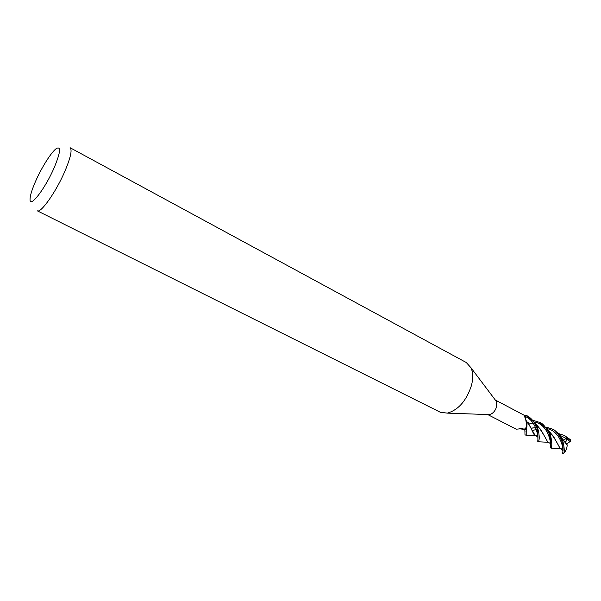 <?xml version="1.0" encoding="UTF-8"?>
<svg xmlns="http://www.w3.org/2000/svg" width="601" height="601" viewBox="0 0 601 601"><rect width="100%" height="100%" fill="white"/><g stroke="black" fill="none" stroke-linecap="round" stroke-linejoin="round"><path stroke-width="0.9" d="M526.484 415.456L525.304 415.178L526.461 415.501L525.86 416.771L526.484 415.456L526.927 415.689C531.164 417.913 534.357 421.744 536.498 427.191C537.632 429.069 538.368 436.98 537.722 441.269M526.408 421.233L527.152 423.269L526.311 428.303L525.124 429.58L524.861 428.994L524.989 434.726L526.191 435.342L526.258 428.415L526.987 426.304L526.468 421.339L527.077 423.036L526.889 426.47L524.868 428.994L525.124 429.58L526.311 428.303L527.152 423.269L526.408 421.233M466.286 362.523L471.004 367.789C473.092 372.515 473.242 378.42 471.454 385.504C466.459 400.694 458.443 409.905 447.399 413.127L440.368 412.278L37.232 210.786C40.718 213.655 56.359 191.449 65.103 170.759C70.678 157.379 72.338 149.702 70.077 147.711L466.286 362.523M495.389 400.153L496.381 401.46L496.599 406.682C495.216 411.046 492.858 413.698 489.53 414.615L487.892 414.555M35.519 181.442C41.627 167.401 51.731 151.46 56.569 148.402C61.167 146.208 60.416 152.526 54.323 167.371C45.33 188.496 29.569 208.893 30.05 199.322C30.11 195.633 31.928 189.676 35.519 181.442M526.889 426.47L525.627 418.987L523.914 415.156L526.085 416.26L526.461 415.501L524.613 415.479M521.21 428.197L519.181 428.919L524.868 428.994M521.337 428.19L519.459 428.776M487.719 414.555L516.191 429.197L519.181 428.919M525.402 417.988L526.048 416.343L525.409 418.003M521.36 428.19L519.482 428.776L521.36 428.19M561.68 440.368C564.369 451.261 562.423 451.509 562.544 453.432L563.821 453.184C564.624 451.043 564.279 446.964 562.784 440.946L560.988 437.04C560.35 435.064 557.803 432.592 553.341 429.632L552.214 429.031C555.106 429.707 558.261 433.486 561.68 440.368M545.986 427.048L552.214 429.031M533.988 430L532.396 430.857M551.508 448.203L551.327 448.203C550.508 448.211 553.386 447.542 550.336 434.433L548.45 430.384L539.683 422.42C542.635 423.164 545.813 426.973 549.209 433.839C550.704 439.023 551.042 443.636 550.223 447.692L551.365 448.278M533.335 420.407L539.683 422.42M539.074 441.795L538.834 441.795C538.143 439.962 540.84 440.586 537.655 427.799L535.694 423.622L526.927 415.689M558.419 433.569L564.519 435.53L570.912 441.059L566.773 443.771M564.519 435.53L570.304 439.624L570.95 441.111M562.761 450.833L560.237 448.226L561.484 448.887L560.207 448.586L553.498 436.431L550.02 432.735M535.679 427.769L531.171 428.182M523.809 429.43L521.473 428.182M560.147 448.549L560.124 448.541C557.72 443.696 554.926 438.985 551.726 434.41L550.11 432.848M539.27 427.95L537.617 427.777M535.649 427.694L531.134 428.107M522.449 429.069L521.398 428.182M549.006 442.471L547.872 442.208L540.9 429.805L537.339 426.056M547.812 442.171L547.736 442.141C545.22 437.167 542.35 432.389 539.135 427.807L537.437 426.177M563.4 440.127L566.397 438.392M570.912 441.059C570.041 441.773 568.786 440.961 567.156 438.64L565.301 442.118L567.224 444.92L562.476 439.293M537.61 435.943L535.303 435.717L528.069 423.066L526.333 421.031M526.371 421.143C530.721 424.96 532.832 434.32 535.168 435.642L535.251 435.68M535.619 435.823L537.602 435.853M562.566 439.406L567.201 445.018C567.013 448.293 565.887 451.013 563.821 453.184M526.258 428.415L525.131 429.61M567.156 438.64L565.594 442.434M537.88 438.557C537.985 434.786 535.807 421.309 525.86 416.771L525.574 415.982M562.746 450.622C563.37 445.536 558.802 430.909 547.308 428.678M525.049 431.728L524.733 428.926M550.471 445.266C551.125 441.322 547.368 424.389 534.635 422.03M567.036 438.895L559.764 435.207M496.381 401.46L471.004 367.789M524.515 415.426L495.284 400.011M525.627 418.987L527.077 423.036M489.53 414.615L447.399 413.127M560.703 448.767L561.432 448.872M553.498 436.431L552.221 434.891M551.042 433.704L550.253 433.036M536.302 429.527L532.253 430.511M523.201 429.354L524.853 430.143M519.482 428.776L522.742 429.204M548.45 430.384L551.726 434.41M551.327 448.203L560.35 448.654M548.037 442.283L538.834 441.795M539.135 427.807L535.694 423.622M527.776 422.691L533.778 424.096M537.595 426.372L538.413 427.071M539.623 428.265L540.9 429.805M548.42 442.411L550.306 443.433M526.792 421.526L528.069 423.066M565.872 442.929L564.609 441.397M563.385 440.172L562.694 439.579M535.927 435.943L537.692 436.844M526.123 435.274L535.499 435.808M560.988 437.04L564.084 440.894M537.722 441.262L538.894 441.87"/></g></svg>
